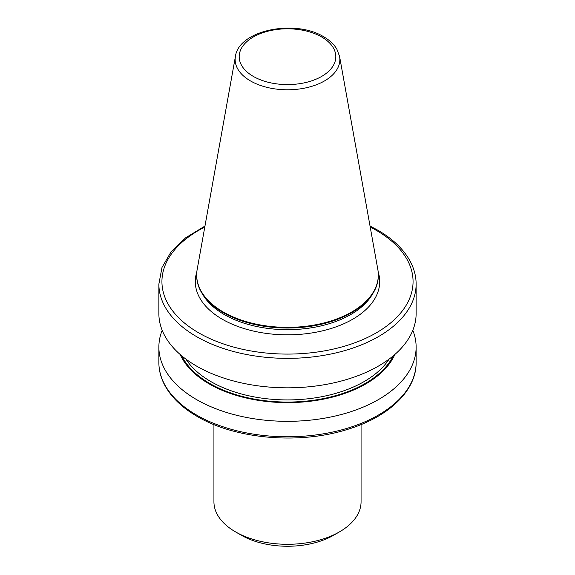 <?xml version="1.0" encoding="UTF-8"?>
<svg xmlns="http://www.w3.org/2000/svg" width="575" height="575" viewBox="0 0 575 575"><rect width="100%" height="100%" fill="white"/><g stroke="black" fill="none" stroke-linecap="round" stroke-linejoin="round"><path stroke-width="0.86" d="M339.581 56.436L377.84 269.517A90.828 52.44 180 0 1 378.328 274.922A90.828 52.44 180 0 1 322.259 323.373A90.828 52.44 180 0 1 223.272 312.002A90.828 52.44 180 0 1 196.672 274.922A90.828 52.44 180 0 1 197.16 269.517L235.419 56.436A52.354 30.231 180 0 0 250.477 80.924A52.354 30.231 180 0 0 310.004 86.847A52.354 30.231 180 0 0 339.581 56.436L336.842 49.112C333.96 44.268 329.583 40.149 323.703 36.771C295.313 19.119 238.862 29.843 235.419 56.436M378.328 274.922L378.328 275.59A90.828 52.44 180 0 1 373.247 292.883A90.828 52.44 180 0 1 223.272 312.671A90.828 52.44 180 0 1 201.753 292.883A90.828 52.44 180 0 1 196.672 275.59L196.672 274.922M416.128 284.1L416.128 313.562A128.627 74.261 180 0 1 336.727 382.174A128.627 74.261 180 0 1 196.542 366.074A128.627 74.261 180 0 1 158.873 313.562L158.873 284.1A128.627 74.261 180 0 0 196.542 336.612A128.627 74.261 180 0 0 336.727 352.712A128.627 74.261 180 0 0 416.128 284.1C416.113 276.69 414.331 269.467 410.787 262.437C404.354 249.945 393.365 239.193 377.818 230.187L370.034 226.047M394.853 354.473A110.788 63.962 180 0 1 316.811 400.344A110.788 63.962 180 0 1 209.156 383.884A110.788 63.962 180 0 1 180.147 354.473M412.814 330.316A128.627 74.261 180 0 1 416.128 347.063A128.627 74.261 180 0 1 336.727 415.675A128.627 74.261 180 0 1 196.542 399.575A128.627 74.261 180 0 1 158.873 347.063A128.627 74.261 180 0 1 162.186 330.316M361.064 424.58L361.064 501.824A73.564 42.471 180 0 1 339.516 531.853A73.564 42.471 180 0 1 235.484 531.853L235.484 531.853A73.564 42.471 180 0 1 213.936 501.824L213.936 424.58M339.516 531.853L333.737 535.196A65.385 37.749 180 0 1 241.263 535.196L235.484 531.853L241.263 535.196M378.177 271.946A92.208 53.238 180 0 1 330.395 328.72A92.208 53.238 180 0 1 222.302 319.24A92.208 53.238 180 0 1 196.822 271.946M253.338 76.417A48.314 27.895 0 0 0 321.662 76.417A48.314 27.895 0 0 0 321.662 36.972A48.314 27.895 0 0 0 253.338 36.972A48.314 27.895 0 0 0 253.338 76.417M204.779 227.053A125.566 72.493 0 0 0 198.713 332.853A125.566 72.493 0 0 0 376.287 332.853A125.566 72.493 0 0 0 376.287 230.338A125.566 72.493 0 0 0 370.221 227.053M196.542 415.028A128.627 74.261 0 0 0 336.727 431.121A128.627 74.261 0 0 0 416.128 362.516C416.473 390.655 388.7 416.976 347.623 429.367C299.647 444.705 235.592 439.257 197.182 416.429C181.585 407.387 170.581 396.599 164.155 384.057C160.648 377.063 158.887 369.883 158.873 362.516A128.627 74.261 0 0 0 196.542 415.028M373.247 292.883L371.932 295.061A89.427 51.635 180 0 1 224.264 314.547A89.427 51.635 180 0 1 203.068 295.061L201.753 292.883M389.031 359.159A108.301 62.524 180 0 1 210.924 381.613A108.301 62.524 180 0 1 185.969 359.159M393.199 355.882A109.832 63.408 180 0 1 209.839 383.496A109.832 63.408 180 0 1 181.801 355.882M416.128 347.063L416.128 362.516M158.873 347.063L158.873 362.516M204.966 226.047L185.682 237.791L171.113 251.785L161.992 267.461L158.873 284.1"/></g></svg>
